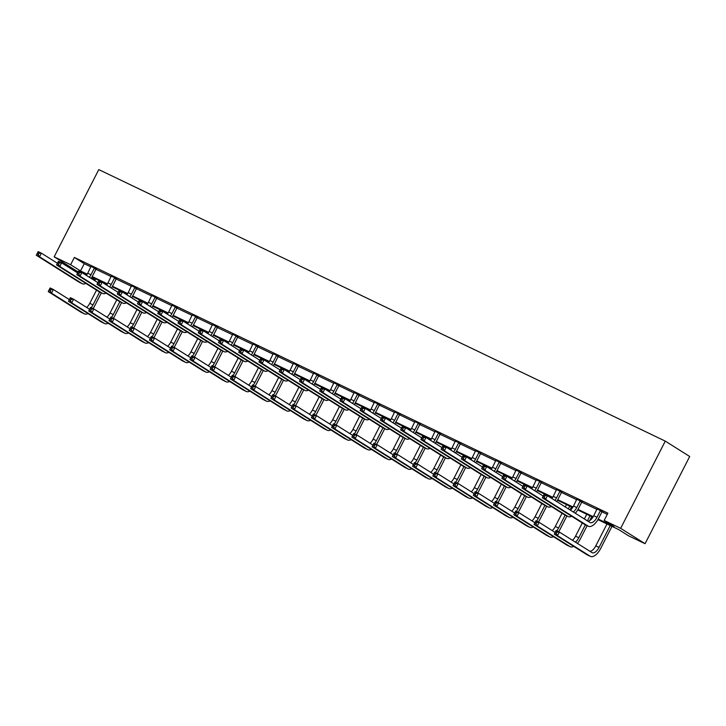 <?xml version="1.0" encoding="UTF-8"?>
<svg xmlns="http://www.w3.org/2000/svg" width="726" height="726" viewBox="0 0 726 726"><rect width="100%" height="100%" fill="white"/><g stroke="black" fill="none" stroke-linecap="round" stroke-linejoin="round"><path stroke-width="1.09" d="M95.669 278.902L95.052 280.1L91.186 278.249M597.934 519.635L618.688 529.581L628.589 535.815L645.069 543.71L689.7 456.5L665.279 441.118L98.781 169.603L54.151 256.822L70.631 264.718L80.532 270.952L87.202 274.147M598.242 519.09L614.069 526.668L604.168 520.433L607.889 513.164L74.351 257.449L84.252 263.683L90.95 266.896M95.959 269.301L111.196 276.597M116.205 279.002L131.433 286.298M136.443 288.703L151.68 295.999M156.689 298.404L171.917 305.7M176.926 308.105L192.154 315.402M197.163 317.806L212.4 325.103M217.945 326.99L217.373 327.535L232.638 334.804M238.192 336.692L237.62 337.236L252.884 344.505M257.893 346.91L273.121 354.206M278.131 356.611L293.368 363.907M298.377 366.312L313.605 373.609M318.614 376.014L333.842 383.31M338.851 385.715L354.088 393.011M359.098 395.416L374.326 402.712M379.335 405.117L394.572 412.413M399.581 414.818L414.809 422.115M420.363 424.011L419.791 424.547L435.055 431.816M440.6 433.712L440.029 434.248L455.293 441.517M460.302 443.922L475.53 451.218M480.539 453.623L495.776 460.919M500.786 463.324L516.014 470.63M521.023 473.025L536.26 480.331M541.269 482.726L556.497 490.032M561.507 492.428L576.743 499.733M581.753 502.129L596.981 509.434M601.99 511.83L607.272 514.362M602.353 511.485L597.099 508.971M582.116 501.784L576.861 499.27M561.87 492.083L556.624 489.569M541.632 482.382L536.378 479.868M521.395 472.68L516.141 470.158M501.149 462.979L495.894 460.456M480.911 453.278L475.657 450.755M460.665 443.577L455.411 441.054M440.428 433.876L435.173 431.353M420.182 424.175L414.936 421.652M399.944 414.473L394.69 411.951M379.707 404.772L374.453 402.249M359.461 395.071L354.206 392.548M339.224 385.37L333.969 382.847M318.977 375.669L313.723 373.146M298.74 365.968L293.485 363.445M278.494 356.266L273.248 353.743M258.256 346.565L253.002 344.042M238.019 336.864L232.765 334.341M217.773 327.163L212.518 324.64M197.536 317.462L192.281 314.939M177.289 307.76L172.035 305.238M157.052 298.059L151.798 295.536M136.806 288.358L131.56 285.835M116.568 278.648L111.314 276.134M96.331 268.947L91.077 266.433M74.351 257.449L70.631 264.718M604.168 520.433L620.648 528.337L665.279 441.118M54.151 256.822L78.163 271.941M86.866 274.682L85.151 273.865L86.748 274.864M91.458 277.831L95.052 280.1M592.897 517.221L577.696 509.933M572.66 507.519L557.45 500.232M552.413 497.818L537.213 490.531M532.176 488.117L516.966 480.83M511.93 478.416L496.729 471.129M491.693 468.715L476.483 461.427M471.455 459.014L456.246 451.726M451.209 449.312L436.008 442.025M430.972 439.611L415.762 432.324M410.725 429.91L395.525 422.623M390.488 420.209L375.278 412.922M370.242 410.508L355.041 403.22M350.005 400.806L334.795 393.519M329.767 391.105L314.558 383.818M309.521 381.404L294.32 374.117M289.284 371.703L274.074 364.407M269.037 362.002L253.837 354.705M248.8 352.301L233.59 345.004M228.554 342.599L213.353 335.303M208.317 332.898L193.107 325.602M188.079 323.188L172.87 315.901M167.833 313.487L152.632 306.2M147.596 303.786L132.386 296.498M127.349 294.084L112.149 286.797M107.112 284.383L91.903 277.096M645.069 543.71L620.648 528.337M92.22 276.552L107.448 283.848M112.457 286.253L127.685 293.549M132.695 295.954L147.922 303.25M152.941 305.655L168.169 312.951M173.178 315.356L188.406 322.653M193.425 325.057L208.652 332.354M213.662 334.759L228.89 342.055M233.908 344.46L249.136 351.765M254.145 354.161L269.373 361.466M274.383 363.862L289.61 371.167M294.629 373.563L309.857 380.869M314.866 383.264L330.094 390.57M335.113 392.966L350.34 400.271M355.35 402.667L370.578 409.972M375.596 412.368L390.824 419.673M395.833 422.069L411.061 429.375M416.071 431.77L431.298 439.076M436.317 441.481L451.545 448.777M456.554 451.182L471.782 458.478M476.8 460.883L492.028 468.179M497.038 470.584L512.266 477.88M517.284 480.285L532.512 487.582M537.521 489.986L552.749 497.283M557.759 499.688L572.986 506.984M578.005 509.389L593.233 516.685M84.252 263.683L80.532 270.952M597.135 508.735L593.75 515.75A8.177 3.884 -64.4 0 1 587.96 521.223M600.311 510.823L596.99 517.302A8.177 3.884 -64.4 0 1 590.156 522.593A8.177 3.884 -64.4 0 1 589.975 522.493L547.431 495.704L545.571 499.334L588.114 526.123A12.26 5.817 115.6 0 0 588.396 526.277A12.26 5.817 115.6 0 0 598.641 518.337L601.954 511.866L600.311 510.823L600.701 510.451M602.526 511.322L601.954 511.866M544.3 497.237L545.571 499.334L542.331 497.782L544.191 494.143L547.431 495.704L543.747 495.159L543.003 496.611L544.3 497.237L545.044 495.785M543.003 496.611L542.331 497.782L584.866 524.571A12.26 5.817 115.6 0 0 585.147 524.726L588.396 526.277M544.191 494.143L543.747 495.159M556.243 533.592L556.987 532.14L555.689 531.514L554.945 532.966L556.243 533.592L557.514 535.688L554.274 534.136L556.134 530.497L559.374 532.049L557.514 535.688L590.156 556.243A12.26 5.817 115.6 0 0 590.438 556.397A12.26 5.817 115.6 0 0 600.683 548.457L611.991 526.368M610.239 525.533L599.041 547.422A8.177 3.884 -64.4 0 1 592.207 552.713A8.177 3.884 -64.4 0 1 592.017 552.613L559.374 532.049L556.987 532.14M606.99 523.972L595.792 545.861A8.177 3.884 -64.4 0 1 590.002 551.343M554.945 532.966L554.274 534.136L586.917 554.691A12.26 5.817 115.6 0 0 587.189 554.846L590.438 556.397M556.134 530.497L555.689 531.514M576.889 499.034L573.504 506.049A8.177 3.884 -64.4 0 1 570.409 510.169M582.288 501.621L581.717 502.165L580.065 501.122L576.753 507.601A8.177 3.884 -64.4 0 1 573.322 512.002M575.319 513.264A12.26 5.817 115.6 0 0 578.404 508.636L581.717 502.165M524.054 487.536L524.798 486.084L523.5 485.458L522.756 486.91L524.054 487.536L525.334 489.633L522.085 488.081L523.945 484.442L527.194 486.003L525.334 489.633L567.868 516.422A12.26 5.817 115.6 0 0 568.149 516.576A12.26 5.817 115.6 0 0 571.68 516.259M543.202 496.076L527.194 486.003L524.798 486.084M522.756 486.91L522.085 488.081L564.628 514.87A12.26 5.817 115.6 0 0 564.91 515.024L568.149 516.576M523.945 484.442L523.5 485.458M556.651 489.333L553.266 496.348A8.177 3.884 -64.4 0 1 551.923 498.526M562.051 491.919L561.479 492.464L559.828 491.42L556.506 497.9A8.177 3.884 -64.4 0 1 554.918 500.414M556.651 501.503A12.26 5.817 115.6 0 0 558.158 498.934L561.479 492.464M503.817 477.835L504.561 476.383L503.263 475.757L502.519 477.209L503.817 477.835L505.087 479.931L501.847 478.38L503.708 474.74L506.948 476.301L505.087 479.931L547.631 506.721A12.26 5.817 115.6 0 0 547.912 506.875A12.26 5.817 115.6 0 0 551.433 506.557M522.956 486.375L506.948 476.301L504.561 476.383M502.519 477.209L501.847 478.38L544.391 505.169A12.26 5.817 115.6 0 0 544.663 505.323L547.912 506.875M503.708 474.74L503.263 475.757M577.361 543.384A12.26 5.817 115.6 0 0 580.446 538.756L587.134 525.678M589.766 520.542L591.744 516.667M589.993 515.832L587.416 520.878M585.383 524.834L578.794 537.721A8.177 3.884 -64.4 0 1 575.364 542.122M586.753 514.271L584.357 518.954M582.306 522.956L575.555 536.16A8.177 3.884 -64.4 0 1 572.46 540.289M536.006 523.891L536.75 522.439L535.452 521.812L534.708 523.264L536.006 523.891L537.276 525.987L534.027 524.435L535.888 520.796L539.137 522.348L537.276 525.987L569.919 546.542A12.26 5.817 115.6 0 0 570.191 546.696A12.26 5.817 115.6 0 0 573.721 546.379M555.145 532.43L539.137 522.348L536.75 522.439M534.708 523.264L534.027 524.435L566.67 544.99A12.26 5.817 115.6 0 0 566.952 545.144L570.191 546.696M535.888 520.796L535.452 521.812M558.639 531.704A12.26 5.817 115.6 0 0 560.2 529.054L566.897 515.977M570.001 509.915L571.507 506.966M569.756 506.131L568.349 508.872M565.146 515.133L558.557 528.02A8.177 3.884 -64.4 0 1 556.751 530.797M566.507 504.57L565.291 506.948M562.069 513.255L555.308 526.459A8.177 3.884 -64.4 0 1 552.214 530.588M515.759 514.189L516.504 512.737L515.206 512.111L514.462 513.563L515.759 514.189L517.03 516.286L513.79 514.734L515.651 511.095L518.89 512.647L517.03 516.286L549.673 536.841A12.26 5.817 115.6 0 0 549.954 536.995A12.26 5.817 115.6 0 0 553.484 536.677M534.926 522.684A8.177 3.884 -64.4 0 1 534.88 522.72L518.89 512.647L516.504 512.737M514.462 513.563L513.79 514.734L546.433 535.289A12.26 5.817 115.6 0 0 546.714 535.443L549.954 536.995M515.651 511.095L515.206 512.111M536.405 479.632L533.029 486.638A8.177 3.884 -64.4 0 1 531.686 488.825M541.805 482.218L541.233 482.763L539.581 481.719L536.269 488.199A8.177 3.884 -64.4 0 1 534.681 490.712M536.405 491.801A12.26 5.817 115.6 0 0 537.921 489.233L541.233 482.763M483.58 468.134L484.324 466.682L483.026 466.056L482.282 467.508L483.58 468.134L484.85 470.23L481.601 468.678L483.462 465.039L486.71 466.591L484.85 470.23L527.394 497.02A12.26 5.817 115.6 0 0 527.666 497.174A12.26 5.817 115.6 0 0 531.196 496.856M502.719 476.673L486.71 466.591L484.324 466.682M482.282 467.508L481.601 468.678L524.145 495.468A12.26 5.817 115.6 0 0 524.426 495.622L527.666 497.174M483.462 465.039L483.026 466.056M516.168 469.931L512.783 476.937A8.177 3.884 -64.4 0 1 511.44 479.124M521.567 472.517L520.996 473.062L519.344 472.018L516.032 478.498A8.177 3.884 -64.4 0 1 514.435 481.011M516.168 482.1A12.26 5.817 115.6 0 0 517.674 479.532L520.996 473.062M463.333 458.433L464.077 456.981L462.78 456.355L462.035 457.807L463.333 458.433L464.604 460.529L461.364 458.977L463.224 455.338L466.464 456.89L464.604 460.529L507.147 487.318A12.26 5.817 115.6 0 0 507.429 487.473A12.26 5.817 115.6 0 0 510.95 487.155M482.472 466.972L466.464 456.89L464.077 456.981M462.035 457.807L461.364 458.977L503.908 485.767A12.26 5.817 115.6 0 0 504.189 485.921L507.429 487.473M463.224 455.338L462.78 456.355M495.931 460.23L492.546 467.235A8.177 3.884 -64.4 0 1 491.203 469.423M501.321 462.816L500.749 463.351L499.098 462.317L495.785 468.796A8.177 3.884 -64.4 0 1 494.197 471.31M495.922 472.399A12.26 5.817 115.6 0 0 497.437 469.831L500.749 463.351M443.096 448.732L443.84 447.28L442.542 446.653L441.798 448.105L443.096 448.732L444.366 450.828L441.127 449.276L442.978 445.637L446.227 447.189L444.366 450.828L486.91 477.617A12.26 5.817 115.6 0 0 487.191 477.772A12.26 5.817 115.6 0 0 490.712 477.454M462.235 457.271L446.227 447.189L443.84 447.28M441.798 448.105L441.127 449.276L483.661 476.065A12.26 5.817 115.6 0 0 483.943 476.22L487.191 477.772M442.978 445.637L442.542 446.653M538.402 522.003A12.26 5.817 115.6 0 0 539.962 519.353L546.66 506.276M550.934 497.909L551.27 497.265M544.899 505.432L538.311 518.319A8.177 3.884 -64.4 0 1 536.514 521.096M541.823 503.554L535.071 516.758A8.177 3.884 -64.4 0 1 531.976 520.887M495.522 504.488L496.266 503.036L494.969 502.41L494.224 503.862L495.522 504.488L496.793 506.585L493.553 505.024L495.413 501.394L498.653 502.946L496.793 506.585L529.435 527.14A12.26 5.817 115.6 0 0 529.717 527.294A12.26 5.817 115.6 0 0 533.238 526.976M514.68 512.983A8.177 3.884 -64.4 0 1 514.643 513.019L498.653 502.946L496.266 503.036M494.224 503.862L493.553 505.024L526.187 525.588A12.26 5.817 115.6 0 0 526.468 525.742L529.717 527.294M495.413 501.394L494.969 502.41M518.155 512.293A12.26 5.817 115.6 0 0 519.725 509.652L526.414 496.575M530.697 488.208L531.024 487.563M524.662 495.731L518.074 508.617A8.177 3.884 -64.4 0 1 516.268 511.394M521.586 493.852L514.825 507.057A8.177 3.884 -64.4 0 1 511.73 511.186M475.276 494.787L476.02 493.335L474.722 492.709L473.978 494.161L475.276 494.787L476.555 496.883L473.307 495.323L475.167 491.693L478.416 493.244L476.555 496.883L509.189 517.438A12.26 5.817 115.6 0 0 509.47 517.593A12.26 5.817 115.6 0 0 513.001 517.275M494.415 503.327L478.416 493.244L476.02 493.335M473.978 494.161L473.307 495.323L505.949 515.887A12.26 5.817 115.6 0 0 506.231 516.041L509.47 517.593M475.167 491.693L474.722 492.709M497.918 502.592A12.26 5.817 115.6 0 0 499.479 499.951L506.176 486.874M510.46 478.507L510.786 477.862M504.425 486.03L497.827 498.916A8.177 3.884 -64.4 0 1 496.03 501.693M501.348 484.151L494.587 497.355A8.177 3.884 -64.4 0 1 491.493 501.485M455.039 485.086L455.783 483.634L454.485 483.008L453.741 484.46L455.039 485.086L456.309 487.182L453.069 485.621L454.93 481.991L458.17 483.543L456.309 487.182L488.952 507.737A12.26 5.817 115.6 0 0 489.233 507.891A12.26 5.817 115.6 0 0 492.754 507.574M474.205 493.58A8.177 3.884 -64.4 0 1 474.16 493.616L458.17 483.543L455.783 483.634M453.741 484.46L453.069 485.621L485.712 506.185A12.26 5.817 115.6 0 0 485.984 506.34L489.233 507.891M454.93 481.991L454.485 483.008M475.684 450.528L472.299 457.534A8.177 3.884 -64.4 0 1 470.965 459.721M481.084 453.115L480.512 453.65L478.861 452.616L475.548 459.095A8.177 3.884 -64.4 0 1 473.951 461.609M475.684 462.698A12.26 5.817 115.6 0 0 477.2 460.13L480.512 453.65M422.85 439.03L423.594 437.578L422.296 436.952L421.552 438.404L422.85 439.03L424.129 441.127L420.88 439.575L422.741 435.936L425.98 437.488L424.129 441.127L466.664 467.916A12.26 5.817 115.6 0 0 466.945 468.07A12.26 5.817 115.6 0 0 470.475 467.753M441.989 447.57L425.98 437.488L423.594 437.578M421.552 438.404L420.88 439.575L463.424 466.364A12.26 5.817 115.6 0 0 463.705 466.519L466.945 468.07M422.741 435.936L422.296 436.952M477.672 492.89A12.26 5.817 115.6 0 0 479.242 490.25L485.93 477.173M490.213 468.805L490.54 468.161M484.178 476.329L477.59 489.215A8.177 3.884 -64.4 0 1 475.793 491.992M481.102 474.45L474.35 487.654A8.177 3.884 -64.4 0 1 471.247 491.783M434.792 475.385L435.536 473.924L434.239 473.307L433.495 474.759L434.792 475.385L436.072 477.481L432.823 475.92L434.683 472.29L437.932 473.842L436.072 477.481L468.715 498.036A12.26 5.817 115.6 0 0 468.987 498.19A12.26 5.817 115.6 0 0 472.517 497.873M453.959 483.879A8.177 3.884 -64.4 0 1 453.913 483.915L437.932 473.842L435.536 473.924M433.495 474.759L432.823 475.92L465.466 496.484A12.26 5.817 115.6 0 0 465.747 496.638L468.987 498.19M434.683 472.29L434.239 473.307M455.447 440.827L452.062 447.833A8.177 3.884 -64.4 0 1 450.719 450.02M460.838 443.414L460.266 443.949L458.623 442.914L455.302 449.394A8.177 3.884 -64.4 0 1 453.714 451.908M455.447 452.997A12.26 5.817 115.6 0 0 456.953 450.429L460.266 443.949M402.612 429.329L403.357 427.877L402.059 427.251L401.315 428.703L402.612 429.329L403.883 431.425L400.643 429.874L402.503 426.235L405.743 427.786L403.883 431.425L446.426 458.215A12.26 5.817 115.6 0 0 446.708 458.369A12.26 5.817 115.6 0 0 450.229 458.052M421.752 437.869L405.743 427.786L403.357 427.877M401.315 428.703L400.643 429.874L443.178 456.663A12.26 5.817 115.6 0 0 443.459 456.817L446.708 458.369M402.503 426.235L402.059 427.251M457.434 483.189A12.26 5.817 115.6 0 0 458.995 480.548L465.693 467.471M469.976 459.104L470.303 458.46M463.941 466.627L457.353 479.505A8.177 3.884 -64.4 0 1 455.547 482.291M460.865 464.749L454.104 477.953A8.177 3.884 -64.4 0 1 451.009 482.082M414.555 465.684L415.299 464.223L414.001 463.605L413.257 465.057L414.555 465.684L415.826 467.78L412.586 466.219L414.446 462.589L417.686 464.141L415.826 467.78L448.468 488.335A12.26 5.817 115.6 0 0 448.75 488.489A12.26 5.817 115.6 0 0 452.271 488.171M433.721 474.178A8.177 3.884 -64.4 0 1 433.676 474.214L417.686 464.141L415.299 464.223M413.257 465.057L412.586 466.219L445.229 486.774A12.26 5.817 115.6 0 0 445.501 486.937L448.75 488.489M414.446 462.589L414.001 463.605M435.201 431.126L431.816 438.132A8.177 3.884 -64.4 0 1 430.482 440.319M435.201 443.296A12.26 5.817 115.6 0 0 436.716 440.727L440.029 434.248L438.377 433.213L435.065 439.693A8.177 3.884 -64.4 0 1 433.476 442.207M382.366 419.628L383.11 418.176L381.812 417.55L381.068 419.002L382.366 419.628L383.646 421.724L380.397 420.173L382.257 416.533L385.506 418.085L383.646 421.724L426.18 448.514A12.26 5.817 115.6 0 0 426.461 448.668A12.26 5.817 115.6 0 0 429.992 448.35M401.514 428.168L385.506 418.085L383.11 418.176M381.068 419.002L380.397 420.173L422.94 446.962A12.26 5.817 115.6 0 0 423.222 447.116L426.461 448.668M382.257 416.533L381.812 417.55M437.197 473.488A12.26 5.817 115.6 0 0 438.758 470.847L445.446 457.77M449.73 449.403L450.056 448.759M443.695 456.926L437.106 469.804A8.177 3.884 -64.4 0 1 435.31 472.59M440.618 455.048L433.867 468.252A8.177 3.884 -64.4 0 1 430.772 472.381M394.318 455.982L395.062 454.521L393.764 453.904L393.02 455.356L394.318 455.982L395.588 458.079L392.339 456.518L394.2 452.888L397.449 454.44L395.588 458.079L428.231 478.634A12.26 5.817 115.6 0 0 428.503 478.788A12.26 5.817 115.6 0 0 432.034 478.47M413.475 464.477A8.177 3.884 -64.4 0 1 413.439 464.513L397.449 454.44L395.062 454.521M393.02 455.356L392.339 456.518L424.982 477.073A12.26 5.817 115.6 0 0 425.264 477.227L428.503 478.788M394.2 452.888L393.764 453.904M414.963 421.425L411.578 428.431A8.177 3.884 -64.4 0 1 410.235 430.618M414.963 433.594A12.26 5.817 115.6 0 0 416.47 431.026L419.791 424.547L418.14 423.512L414.818 429.992A8.177 3.884 -64.4 0 1 413.23 432.505M362.129 409.927L362.873 408.475L361.575 407.849L360.831 409.301L362.129 409.927L363.399 412.023L360.16 410.462L362.02 406.832L365.26 408.384L363.399 412.023L405.943 438.813A12.26 5.817 115.6 0 0 406.224 438.967A12.26 5.817 115.6 0 0 409.745 438.649M381.268 418.466L365.26 408.384L362.873 408.475M360.831 409.301L360.16 410.462L402.703 437.261A12.26 5.817 115.6 0 0 402.975 437.415L406.224 438.967M362.02 406.832L361.575 407.849M416.951 463.787A12.26 5.817 115.6 0 0 418.512 461.146L425.209 448.069M429.493 439.702L429.819 439.058M423.458 447.225L416.869 460.102A8.177 3.884 -64.4 0 1 415.063 462.889M420.381 445.347L413.62 458.551A8.177 3.884 -64.4 0 1 410.526 462.68M374.071 446.281L374.816 444.82L373.518 444.203L372.774 445.655L374.071 446.281L375.342 448.378L372.102 446.817L373.963 443.187L377.202 444.739L375.342 448.378L407.985 468.932A12.26 5.817 115.6 0 0 408.266 469.087A12.26 5.817 115.6 0 0 411.796 468.769M393.211 454.821L377.202 444.739L374.816 444.82M372.774 445.655L372.102 446.817L404.745 467.372A12.26 5.817 115.6 0 0 405.026 467.526L408.266 469.087M373.963 443.187L373.518 444.203M394.717 411.724L391.341 418.73A8.177 3.884 -64.4 0 1 389.998 420.917M400.117 414.31L399.545 414.845L397.893 413.811L394.581 420.29A8.177 3.884 -64.4 0 1 392.993 422.804M394.717 423.893A12.26 5.817 115.6 0 0 396.233 421.325L399.545 414.845M341.892 400.226L342.636 398.774L341.338 398.147L340.594 399.599L341.892 400.226L343.162 402.322L339.913 400.761L341.774 397.131L345.022 398.683L343.162 402.322L385.706 429.111A12.26 5.817 115.6 0 0 385.978 429.266A12.26 5.817 115.6 0 0 389.508 428.948M361.031 408.765L345.022 398.683L342.636 398.774M340.594 399.599L339.913 400.761L382.457 427.56A12.26 5.817 115.6 0 0 382.738 427.714L385.978 429.266M341.774 397.131L341.338 398.147M396.714 454.086A12.26 5.817 115.6 0 0 398.275 451.445L404.972 438.368M409.246 430.001L409.582 429.356M403.22 437.524L396.623 450.401A8.177 3.884 -64.4 0 1 394.826 453.187M400.135 435.645L393.383 448.85A8.177 3.884 -64.4 0 1 390.289 452.979M353.834 436.58L354.578 435.119L353.281 434.502L352.537 435.954L353.834 436.58L355.105 438.676L351.865 437.116L353.725 433.486L356.965 435.037L355.105 438.676L387.748 459.231A12.26 5.817 115.6 0 0 388.029 459.386A12.26 5.817 115.6 0 0 391.55 459.068M372.973 445.12L356.965 435.037L354.578 435.119M352.537 435.954L351.865 437.116L384.499 457.67A12.26 5.817 115.6 0 0 384.78 457.825L388.029 459.386M353.725 433.486L353.281 434.502M374.48 402.022L371.095 409.028A8.177 3.884 -64.4 0 1 369.752 411.215M379.88 404.609L379.308 405.144L377.656 404.11L374.344 410.589A8.177 3.884 -64.4 0 1 372.747 413.103M374.48 414.192A12.26 5.817 115.6 0 0 375.986 411.624L379.308 405.144M321.645 390.524L322.389 389.072L321.092 388.446L320.347 389.898L321.645 390.524L322.916 392.621L319.676 391.06L321.536 387.43L324.776 388.982L322.916 392.621L365.459 419.41A12.26 5.817 115.6 0 0 365.741 419.564A12.26 5.817 115.6 0 0 369.262 419.247M340.784 399.064L324.776 388.982L322.389 389.072M320.347 389.898L319.676 391.06L362.22 417.858A12.26 5.817 115.6 0 0 362.501 418.013L365.741 419.564M321.536 387.43L321.092 388.446M376.467 444.385A12.26 5.817 115.6 0 0 378.037 441.744L384.726 428.667M389.009 420.3L389.336 419.655M382.974 427.823L376.386 440.7A8.177 3.884 -64.4 0 1 374.58 443.486M379.898 425.944L373.137 439.148A8.177 3.884 -64.4 0 1 370.042 443.277M333.588 426.879L334.332 425.418L333.034 424.801L332.29 426.253L333.588 426.879L334.868 428.975L331.619 427.414L333.479 423.784L336.728 425.336L334.868 428.975L367.501 449.53A12.26 5.817 115.6 0 0 367.783 449.684A12.26 5.817 115.6 0 0 371.313 449.367M352.727 435.418L336.728 425.336L334.332 425.418M332.29 426.253L331.619 427.414L364.261 447.969A12.26 5.817 115.6 0 0 364.543 448.123L367.783 449.684M333.479 423.784L333.034 424.801M354.243 392.321L350.858 399.327A8.177 3.884 -64.4 0 1 349.515 401.514M359.633 394.908L359.061 395.443L357.41 394.409L354.097 400.888A8.177 3.884 -64.4 0 1 352.509 403.402M354.234 404.491A12.26 5.817 115.6 0 0 355.749 401.923L359.061 395.443M301.408 380.823L302.152 379.362L300.854 378.745L300.11 380.197L301.408 380.823L302.678 382.92L299.439 381.359L301.29 377.729L304.539 379.281L302.678 382.92L345.222 409.709A12.26 5.817 115.6 0 0 345.503 409.863A12.26 5.817 115.6 0 0 349.024 409.546M320.547 389.363L304.539 379.281L302.152 379.362M300.11 380.197L299.439 381.359L341.973 408.157A12.26 5.817 115.6 0 0 342.255 408.311L345.503 409.863M301.29 377.729L300.854 378.745M356.23 434.683A12.26 5.817 115.6 0 0 357.791 432.043L364.488 418.966M368.772 410.598L369.098 409.954M362.737 418.122L356.139 430.999A8.177 3.884 -64.4 0 1 354.342 433.785M359.66 416.243L352.9 429.447A8.177 3.884 -64.4 0 1 349.805 433.576M313.351 417.178L314.095 415.717L312.797 415.1L312.053 416.552L313.351 417.178L314.621 419.274L311.381 417.713L313.242 414.083L316.482 415.635L314.621 419.274L347.264 439.829A12.26 5.817 115.6 0 0 347.545 439.983A12.26 5.817 115.6 0 0 351.066 439.666M332.49 425.717L316.482 415.635L314.095 415.717M312.053 416.552L311.381 417.713L344.024 438.268A12.26 5.817 115.6 0 0 344.296 438.422L347.545 439.983M313.242 414.083L312.797 415.1M333.996 382.62L330.611 389.626A8.177 3.884 -64.4 0 1 329.277 391.813M339.396 385.207L338.824 385.742L337.173 384.707L333.86 391.187A8.177 3.884 -64.4 0 1 332.263 393.701M333.996 394.79A12.26 5.817 115.6 0 0 335.512 392.221L338.824 385.742M281.162 371.122L281.906 369.661L280.608 369.044L279.864 370.496L281.162 371.122L282.441 373.218L279.192 371.658L281.053 368.028L284.293 369.579L282.441 373.218L324.976 400.008A12.26 5.817 115.6 0 0 325.257 400.162A12.26 5.817 115.6 0 0 328.787 399.844M300.301 379.662L284.293 369.579L281.906 369.661M279.864 370.496L279.192 371.658L321.736 398.456A12.26 5.817 115.6 0 0 322.017 398.61L325.257 400.162M281.053 368.028L280.608 369.044M335.984 424.982A12.26 5.817 115.6 0 0 337.554 422.341L344.242 409.264M348.525 400.897L348.852 400.253M342.49 408.42L335.902 421.298A8.177 3.884 -64.4 0 1 334.105 424.084M339.414 406.542L332.662 419.746A8.177 3.884 -64.4 0 1 329.559 423.875M293.104 407.477L293.849 406.015L292.551 405.398L291.807 406.85L293.104 407.477L294.384 409.573L291.135 408.012L292.995 404.382L296.244 405.934L294.384 409.573L327.027 430.128A12.26 5.817 115.6 0 0 327.299 430.282A12.26 5.817 115.6 0 0 330.829 429.964M312.253 416.016L296.244 405.934L293.849 406.015M291.807 406.85L291.135 408.012L323.778 428.567A12.26 5.817 115.6 0 0 324.059 428.721L327.299 430.282M292.995 404.382L292.551 405.398M313.759 372.91L310.374 379.925A8.177 3.884 -64.4 0 1 309.031 382.112M319.15 375.505L318.578 376.041L316.935 375.006L313.614 381.486A8.177 3.884 -64.4 0 1 312.026 384M313.759 385.089A12.26 5.817 115.6 0 0 315.265 382.52L318.578 376.041M260.924 361.421L261.669 359.96L260.371 359.343L259.627 360.795L260.924 361.421L262.195 363.517L258.955 361.956L260.815 358.326L264.055 359.878L262.195 363.517L304.738 390.307A12.26 5.817 115.6 0 0 305.02 390.461A12.26 5.817 115.6 0 0 308.541 390.143M280.064 369.961L264.055 359.878L261.669 359.96M259.627 360.795L258.955 361.956L301.49 388.755A12.26 5.817 115.6 0 0 301.771 388.909L305.02 390.461M260.815 358.326L260.371 359.343M315.746 415.281A12.26 5.817 115.6 0 0 317.307 412.64L324.005 399.563M328.288 391.196L328.615 390.552M322.253 398.719L315.665 411.597A8.177 3.884 -64.4 0 1 313.859 414.383M319.177 396.841L312.416 410.045A8.177 3.884 -64.4 0 1 309.321 414.174M272.867 397.766L273.611 396.314L272.314 395.697L271.569 397.149L272.867 397.766L274.138 399.872L270.898 398.311L272.758 394.681L275.998 396.233L274.138 399.872L306.78 420.427A12.26 5.817 115.6 0 0 307.062 420.581A12.26 5.817 115.6 0 0 310.583 420.263M292.006 406.315L275.998 396.233L273.611 396.314M271.569 397.149L270.898 398.311L303.541 418.866A12.26 5.817 115.6 0 0 303.813 419.02L307.062 420.581M272.758 394.681L272.314 395.697M293.513 363.209L290.128 370.224A8.177 3.884 -64.4 0 1 288.794 372.411M298.912 365.804L298.341 366.34L296.689 365.305L293.377 371.785A8.177 3.884 -64.4 0 1 291.788 374.298M293.513 375.387A12.26 5.817 115.6 0 0 295.028 372.819L298.341 366.34M240.678 351.72L241.422 350.259L240.125 349.642L239.38 351.094L240.678 351.72L241.958 353.816L238.709 352.255L240.569 348.625L243.818 350.177L241.958 353.816L284.492 380.605A12.26 5.817 115.6 0 0 284.774 380.76A12.26 5.817 115.6 0 0 288.304 380.442M259.826 360.259L243.818 350.177L241.422 350.259M239.38 351.094L238.709 352.255L281.252 379.054A12.26 5.817 115.6 0 0 281.534 379.208L284.774 380.76M240.569 348.625L240.125 349.642M295.509 405.58A12.26 5.817 115.6 0 0 297.07 402.939L303.758 389.862M308.042 381.495L308.368 380.851M302.007 389.018L295.418 401.895A8.177 3.884 -64.4 0 1 293.622 404.681M298.93 387.139L292.179 400.344A8.177 3.884 -64.4 0 1 289.084 404.473M252.63 388.065L253.374 386.613L252.076 385.996L251.332 387.448L252.63 388.065L253.9 390.171L250.651 388.61L252.512 384.98L255.761 386.531L253.9 390.171L286.543 410.725A12.26 5.817 115.6 0 0 286.815 410.88A12.26 5.817 115.6 0 0 290.346 410.562M271.787 396.568A8.177 3.884 -64.4 0 1 271.751 396.605L255.761 386.531L253.374 386.613M251.332 387.448L250.651 388.61L283.294 409.165A12.26 5.817 115.6 0 0 283.576 409.319L286.815 410.88M252.512 384.98L252.076 385.996M273.275 353.508L269.89 360.523A8.177 3.884 -64.4 0 1 268.547 362.71M278.675 356.094L278.103 356.638L276.452 355.604L273.13 362.083A8.177 3.884 -64.4 0 1 271.542 364.597M273.275 365.686A12.26 5.817 115.6 0 0 274.782 363.118L278.103 356.638M220.441 342.019L221.185 340.558L219.887 339.94L219.143 341.392L220.441 342.019L221.711 344.115L218.472 342.554L220.332 338.924L223.572 340.476L221.711 344.115L264.255 370.904A12.26 5.817 115.6 0 0 264.536 371.059A12.26 5.817 115.6 0 0 268.057 370.741M239.58 350.558L223.572 340.476L221.185 340.558M219.143 341.392L218.472 342.554L261.015 369.352A12.26 5.817 115.6 0 0 261.287 369.507L264.536 371.059M220.332 338.924L219.887 339.94M275.263 395.879A12.26 5.817 115.6 0 0 276.833 393.238L283.521 380.161M287.805 371.794L288.131 371.149M281.77 379.317L275.181 392.194A8.177 3.884 -64.4 0 1 273.375 394.98M278.693 377.438L271.932 390.642A8.177 3.884 -64.4 0 1 268.838 394.772M232.384 378.364L233.128 376.912L231.83 376.295L231.086 377.747L232.384 378.364L233.654 380.469L230.414 378.908L232.275 375.278L235.514 376.83L233.654 380.469L266.297 401.024A12.26 5.817 115.6 0 0 266.578 401.179A12.26 5.817 115.6 0 0 270.108 400.861M251.55 386.867A8.177 3.884 -64.4 0 1 251.505 386.904L235.514 376.83L233.128 376.912M231.086 377.747L230.414 378.908L263.057 399.463A12.26 5.817 115.6 0 0 263.338 399.618L266.578 401.179M232.275 375.278L231.83 376.295M253.029 343.806L249.653 350.821A8.177 3.884 -64.4 0 1 248.31 353.008M258.429 346.393L257.857 346.937L256.205 345.903L252.893 352.373A8.177 3.884 -64.4 0 1 251.305 354.896M253.029 355.985A12.26 5.817 115.6 0 0 254.545 353.417L257.857 346.937M200.204 332.317L200.948 330.856L199.65 330.239L198.906 331.691L200.204 332.317L201.474 334.414L198.225 332.853L200.086 329.223L203.334 330.775L201.474 334.414L244.018 361.203A12.26 5.817 115.6 0 0 244.29 361.357A12.26 5.817 115.6 0 0 247.82 361.04M219.343 340.857L203.334 330.775L200.948 330.856M198.906 331.691L198.225 332.853L240.769 359.642A12.26 5.817 115.6 0 0 241.05 359.797L244.29 361.357M200.086 329.223L199.65 330.239M255.026 386.178A12.26 5.817 115.6 0 0 256.587 383.537L263.284 370.46M267.558 362.092L267.894 361.448M261.532 369.616L254.935 382.493A8.177 3.884 -64.4 0 1 253.138 385.279M258.447 367.737L251.695 380.941A8.177 3.884 -64.4 0 1 248.601 385.07M212.146 368.663L212.89 367.211L211.593 366.594L210.849 368.046L212.146 368.663L213.417 370.759L210.177 369.207L212.037 365.577L215.277 367.129L213.417 370.759L246.06 391.323A12.26 5.817 115.6 0 0 246.341 391.477A12.26 5.817 115.6 0 0 249.862 391.16M231.304 377.166A8.177 3.884 -64.4 0 1 231.267 377.202L215.277 367.129L212.89 367.211M210.849 368.046L210.177 369.207L242.811 389.762A12.26 5.817 115.6 0 0 243.092 389.916L246.341 391.477M212.037 365.577L211.593 366.594M232.792 334.105L229.407 341.12A8.177 3.884 -64.4 0 1 228.064 343.307M232.792 346.284A12.26 5.817 115.6 0 0 234.298 343.716L237.62 337.236L235.968 336.202L232.656 342.672A8.177 3.884 -64.4 0 1 231.059 345.195M179.957 322.616L180.701 321.155L179.404 320.538L178.66 321.99L179.957 322.616L181.228 324.713L177.988 323.152L179.848 319.522L183.088 321.074L181.228 324.713L223.771 351.502A12.26 5.817 115.6 0 0 224.053 351.656A12.26 5.817 115.6 0 0 227.574 351.339M199.096 331.156L183.088 321.074L180.701 321.155M178.66 321.99L177.988 323.152L220.532 349.941A12.26 5.817 115.6 0 0 220.813 350.095L224.053 351.656M179.848 319.522L179.404 320.538M234.779 376.476A12.26 5.817 115.6 0 0 236.349 373.836L243.038 360.758M247.321 352.391L247.648 351.747M241.286 359.915L234.698 372.792A8.177 3.884 -64.4 0 1 232.892 375.578M238.21 358.036L231.449 371.24A8.177 3.884 -64.4 0 1 228.354 375.369M191.9 358.962L192.644 357.51L191.346 356.893L190.602 358.345L191.9 358.962L193.18 361.058L189.931 359.506L191.791 355.876L195.04 357.428L193.18 361.058L225.813 381.622A12.26 5.817 115.6 0 0 226.095 381.776A12.26 5.817 115.6 0 0 229.625 381.459M211.066 367.465A8.177 3.884 -64.4 0 1 211.021 367.501L195.04 357.428L192.644 357.51M190.602 358.345L189.931 359.506L222.573 380.061A12.26 5.817 115.6 0 0 222.855 380.215L226.095 381.776M191.791 355.876L191.346 356.893M212.555 324.404L209.17 331.419A8.177 3.884 -64.4 0 1 207.827 333.606M212.546 336.583A12.26 5.817 115.6 0 0 214.061 334.014L217.373 327.535L215.722 326.5L212.409 332.971A8.177 3.884 -64.4 0 1 210.821 335.494M159.72 312.915L160.464 311.454L159.166 310.837L158.422 312.289L159.72 312.915L160.99 315.011L157.751 313.45L159.602 309.82L162.851 311.372L160.99 315.011L203.534 341.801A12.26 5.817 115.6 0 0 203.815 341.955A12.26 5.817 115.6 0 0 207.337 341.637M178.859 321.455L162.851 311.372L160.464 311.454M158.422 312.289L157.751 313.45L200.285 340.24A12.26 5.817 115.6 0 0 200.567 340.394L203.815 341.955M159.602 309.82L159.166 310.837M214.542 366.775A12.26 5.817 115.6 0 0 216.103 364.134L222.8 351.057M227.084 342.69L227.41 342.046M221.049 350.213L214.451 363.091A8.177 3.884 -64.4 0 1 212.654 365.877M217.972 348.335L211.212 361.539A8.177 3.884 -64.4 0 1 208.117 365.668M171.663 349.26L172.407 347.808L171.109 347.191L170.365 348.643L171.663 349.26L172.933 351.357L169.693 349.805L171.554 346.175L174.794 347.727L172.933 351.357L205.576 371.921A12.26 5.817 115.6 0 0 205.857 372.075A12.26 5.817 115.6 0 0 209.378 371.757M190.802 357.809L174.794 347.727L172.407 347.808M170.365 348.643L169.693 349.805L202.336 370.36A12.26 5.817 115.6 0 0 202.608 370.514L205.857 372.075M171.554 346.175L171.109 347.191M192.308 314.703L188.923 321.718A8.177 3.884 -64.4 0 1 187.589 323.905M197.708 317.289L197.136 317.834L195.485 316.799L192.172 323.27A8.177 3.884 -64.4 0 1 190.575 325.793M192.308 326.881A12.26 5.817 115.6 0 0 193.824 324.313L197.136 317.834M139.474 303.205L140.218 301.753L138.92 301.136L138.176 302.588L139.474 303.205L140.753 305.31L137.504 303.749L139.365 300.119L142.605 301.671L140.753 305.31L183.288 332.1A12.26 5.817 115.6 0 0 183.569 332.254A12.26 5.817 115.6 0 0 187.099 331.936M158.613 311.753L142.605 301.671L140.218 301.753M138.176 302.588L137.504 303.749L180.048 330.539A12.26 5.817 115.6 0 0 180.329 330.693L183.569 332.254M139.365 300.119L138.92 301.136M194.296 357.074A12.26 5.817 115.6 0 0 195.866 354.433L202.554 341.347M206.837 332.98L207.164 332.345M200.803 340.512L194.214 353.39A8.177 3.884 -64.4 0 1 192.417 356.176M197.726 338.634L190.974 351.838A8.177 3.884 -64.4 0 1 187.871 355.967M151.416 339.559L152.161 338.107L150.863 337.49L150.128 338.942L151.416 339.559L152.696 341.656L149.447 340.104L151.307 336.474L154.556 338.026L152.696 341.656L185.339 362.22A12.26 5.817 115.6 0 0 185.611 362.374A12.26 5.817 115.6 0 0 189.141 362.056M170.565 348.108L154.556 338.026L152.161 338.107M150.128 338.942L149.447 340.104L182.09 360.659A12.26 5.817 115.6 0 0 182.371 360.813L185.611 362.374M151.307 336.474L150.863 337.49M172.071 305.002L168.686 312.017A8.177 3.884 -64.4 0 1 167.343 314.204M177.462 307.588L176.89 308.133L175.247 307.098L171.926 313.568A8.177 3.884 -64.4 0 1 170.338 316.091M172.071 317.18A12.26 5.817 115.6 0 0 173.578 314.612L176.89 308.133M119.236 293.504L119.981 292.052L118.683 291.435L117.939 292.887L119.236 293.504L120.507 295.609L117.267 294.048L119.128 290.418L122.367 291.97L120.507 295.609L163.051 322.398A12.26 5.817 115.6 0 0 163.332 322.553A12.26 5.817 115.6 0 0 166.853 322.235M138.376 302.052L122.367 291.97L119.981 292.052M117.939 292.887L117.267 294.048L159.802 320.838A12.26 5.817 115.6 0 0 160.083 320.992L163.332 322.553M119.128 290.418L118.683 291.435M174.059 347.373A12.26 5.817 115.6 0 0 175.619 344.732L182.317 331.646M186.6 323.279L186.927 322.643M180.565 330.811L173.977 343.688A8.177 3.884 -64.4 0 1 172.171 346.465M177.489 328.932L170.728 342.137A8.177 3.884 -64.4 0 1 167.633 346.266M131.179 329.858L131.923 328.406L130.626 327.789L129.881 329.241L131.179 329.858L132.45 331.954L129.21 330.403L131.07 326.773L134.31 328.324L132.45 331.954L165.092 352.509A12.26 5.817 115.6 0 0 165.374 352.673A12.26 5.817 115.6 0 0 168.895 352.355M150.318 338.407L134.31 328.324L131.923 328.406M129.881 329.241L129.21 330.403L161.853 350.957A12.26 5.817 115.6 0 0 162.125 351.112L165.374 352.673M131.07 326.773L130.626 327.789M151.825 295.3L148.44 302.315A8.177 3.884 -64.4 0 1 147.106 304.503M157.224 297.887L156.653 298.431L155.001 297.397L151.689 303.867A8.177 3.884 -64.4 0 1 150.101 306.39M151.825 307.479A12.26 5.817 115.6 0 0 153.34 304.911L156.653 298.431M98.99 283.802L99.734 282.35L98.437 281.733L97.692 283.185L98.99 283.802L100.27 285.908L97.021 284.347L98.881 280.717L102.13 282.269L100.27 285.908L142.804 312.697A12.26 5.817 115.6 0 0 143.086 312.852A12.26 5.817 115.6 0 0 146.616 312.534M118.138 292.351L102.13 282.269L99.734 282.35M97.692 283.185L97.021 284.347L139.564 311.136A12.26 5.817 115.6 0 0 139.846 311.291L143.086 312.852M98.881 280.717L98.437 281.733M153.821 337.672A12.26 5.817 115.6 0 0 155.382 335.031L162.07 321.945M166.354 313.578L166.681 312.942M160.319 321.11L153.731 333.987A8.177 3.884 -64.4 0 1 151.934 336.764M157.243 319.231L150.491 332.435A8.177 3.884 -64.4 0 1 147.396 336.565M110.942 320.157L111.686 318.705L110.388 318.088L109.644 319.54L110.942 320.157L112.212 322.253L108.964 320.701L110.824 317.071L114.073 318.623L112.212 322.253L144.855 342.808A12.26 5.817 115.6 0 0 145.127 342.962A12.26 5.817 115.6 0 0 148.658 342.654M130.081 328.706L114.073 318.623L111.686 318.705M109.644 319.54L108.964 320.701L141.606 341.256A12.26 5.817 115.6 0 0 141.888 341.411L145.127 342.962M110.824 317.071L110.388 318.088M131.588 285.599L128.203 292.614A8.177 3.884 -64.4 0 1 126.859 294.801M136.987 288.186L136.415 288.73L134.764 287.696L131.442 294.166A8.177 3.884 -64.4 0 1 129.854 296.689M131.588 297.778A12.26 5.817 115.6 0 0 133.094 295.21L136.415 288.73M78.753 274.101L79.497 272.649L78.199 272.032L77.455 273.484L78.753 274.101L80.023 276.198L76.784 274.646L78.644 271.016L81.884 272.568L80.023 276.198L122.567 302.996A12.26 5.817 115.6 0 0 122.848 303.15A12.26 5.817 115.6 0 0 126.369 302.833M97.892 282.65L81.884 272.568L79.497 272.649M77.455 273.484L76.784 274.646L119.327 301.435A12.26 5.817 115.6 0 0 119.599 301.589L122.848 303.15M78.644 271.016L78.199 272.032M133.575 327.97A12.26 5.817 115.6 0 0 135.145 325.33L141.833 312.244M146.117 303.876L146.443 303.241M140.082 311.409L133.493 324.286A8.177 3.884 -64.4 0 1 131.687 327.063M137.005 309.53L130.244 322.734A8.177 3.884 -64.4 0 1 127.15 326.863M90.696 310.456L91.44 309.004L90.142 308.387L89.398 309.839L90.696 310.456L91.975 312.552L88.726 311L90.587 307.37L93.826 308.922L91.975 312.552L124.609 333.107A12.26 5.817 115.6 0 0 124.89 333.261A12.26 5.817 115.6 0 0 128.42 332.953M109.835 319.004L93.826 308.922L91.44 309.004M89.398 309.839L88.726 311L121.369 331.555A12.26 5.817 115.6 0 0 121.65 331.709L124.89 333.261M90.587 307.37L90.142 308.387M111.341 275.898L107.965 282.913A8.177 3.884 -64.4 0 1 106.622 285.1M116.741 278.485L116.169 279.029L114.517 277.994L111.205 284.465A8.177 3.884 -64.4 0 1 109.617 286.988M111.341 288.077A12.26 5.817 115.6 0 0 112.857 285.509L116.169 279.029M58.516 264.4L59.26 262.948L57.962 262.331L57.218 263.783L58.516 264.4L59.786 266.496L56.537 264.945L58.398 261.315L61.646 262.866L59.786 266.496L102.33 293.295A12.26 5.817 115.6 0 0 102.602 293.449A12.26 5.817 115.6 0 0 106.132 293.132M77.655 272.949L61.646 262.866L59.26 262.948M57.218 263.783L56.537 264.945L99.081 291.734A12.26 5.817 115.6 0 0 99.362 291.888L102.602 293.449M58.398 261.315L57.962 262.331M113.338 318.269A12.26 5.817 115.6 0 0 114.899 315.628L121.596 302.542M125.87 294.175L126.206 293.54M119.844 301.707L113.247 314.585A8.177 3.884 -64.4 0 1 111.45 317.362M116.759 299.829L110.007 313.033A8.177 3.884 -64.4 0 1 106.913 317.162M70.458 300.755L71.202 299.303L69.905 298.685L69.161 300.137L70.458 300.755L71.729 302.851L68.489 301.299L70.349 297.669L73.589 299.221L71.729 302.851L104.372 323.406A12.26 5.817 115.6 0 0 104.653 323.56A12.26 5.817 115.6 0 0 108.174 323.251M89.597 309.303L73.589 299.221L71.202 299.303M69.161 300.137L68.489 301.299L101.123 321.854A12.26 5.817 115.6 0 0 101.404 322.008L104.653 323.56M70.349 297.669L69.905 298.685M91.104 266.197L87.719 273.212A8.177 3.884 -64.4 0 1 86.376 275.399M96.504 268.783L95.932 269.328L94.28 268.293L90.968 274.764A8.177 3.884 -64.4 0 1 89.371 277.287M91.104 278.376A12.26 5.817 115.6 0 0 92.61 275.807L95.932 269.328M38.269 254.699L39.013 253.247L37.716 252.63L36.972 254.082L38.269 254.699L39.54 256.795L36.3 255.243L38.16 251.613L41.4 253.165L39.54 256.795L82.083 283.594A12.26 5.817 115.6 0 0 82.365 283.748A12.26 5.817 115.6 0 0 85.886 283.43M57.408 263.248L41.4 253.165L39.013 253.247M36.972 254.082L36.3 255.243L78.844 282.033A12.26 5.817 115.6 0 0 79.125 282.187L82.365 283.748M38.16 251.613L37.716 252.63M93.091 308.568A12.26 5.817 115.6 0 0 94.661 305.927L101.35 292.841M105.633 284.474L105.96 283.839M99.598 292.006L93.01 304.884A8.177 3.884 -64.4 0 1 91.204 307.661M96.522 290.128L89.761 303.332A8.177 3.884 -64.4 0 1 86.666 307.461M50.212 291.053L50.956 289.601L49.658 288.984L48.914 290.436L50.212 291.053L51.492 293.15L48.243 291.598L50.103 287.968L53.352 289.52L51.492 293.15L84.125 313.705A12.26 5.817 115.6 0 0 84.407 313.859A12.26 5.817 115.6 0 0 87.937 313.55M69.351 299.602L53.352 289.52L50.956 289.601M48.914 290.436L48.243 291.598L80.885 312.153A12.26 5.817 115.6 0 0 81.167 312.307L84.407 313.859M50.103 287.968L49.658 288.984M596.99 517.302L593.75 515.75M588.114 526.123L584.866 524.571M599.041 547.422L595.792 545.861M590.156 556.243L586.917 554.691M576.753 507.601L573.504 506.049M567.868 516.422L564.628 514.87M556.506 497.9L553.266 496.348M547.631 506.721L544.391 505.169M578.794 537.721L575.555 536.16M569.919 546.542L566.67 544.99M558.557 528.02L555.308 526.459M549.673 536.841L546.433 535.289M536.269 488.199L533.029 486.638M527.394 497.02L524.145 495.468M516.032 478.498L512.783 476.937M507.147 487.318L503.908 485.767M495.785 468.796L492.546 467.235M486.91 477.617L483.661 476.065M538.311 518.319L535.071 516.758M529.435 527.14L526.187 525.588M518.074 508.617L514.825 507.057M509.189 517.438L505.949 515.887M497.827 498.916L494.587 497.355M488.952 507.737L485.712 506.185M475.548 459.095L472.299 457.534M466.664 467.916L463.424 466.364M477.59 489.215L474.35 487.654M468.715 498.036L465.466 496.484M455.302 449.394L452.062 447.833M446.426 458.215L443.178 456.663M457.353 479.505L454.104 477.953M448.468 488.335L445.229 486.774M435.065 439.693L431.816 438.132M426.18 448.514L422.94 446.962M437.106 469.804L433.867 468.252M428.231 478.634L424.982 477.073M414.818 429.992L411.578 428.431M405.943 438.813L402.703 437.261M416.869 460.102L413.62 458.551M407.985 468.932L404.745 467.372M394.581 420.29L391.341 418.73M385.706 429.111L382.457 427.56M396.623 450.401L393.383 448.85M387.748 459.231L384.499 457.67M374.344 410.589L371.095 409.028M365.459 419.41L362.22 417.858M376.386 440.7L373.137 439.148M367.501 449.53L364.261 447.969M354.097 400.888L350.858 399.327M345.222 409.709L341.973 408.157M356.139 430.999L352.9 429.447M347.264 439.829L344.024 438.268M333.86 391.187L330.611 389.626M324.976 400.008L321.736 398.456M335.902 421.298L332.662 419.746M327.027 430.128L323.778 428.567M313.614 381.486L310.374 379.925M304.738 390.307L301.49 388.755M315.665 411.597L312.416 410.045M306.78 420.427L303.541 418.866M293.377 371.785L290.128 370.224M284.492 380.605L281.252 379.054M295.418 401.895L292.179 400.344M286.543 410.725L283.294 409.165M273.13 362.083L269.89 360.523M264.255 370.904L261.015 369.352M275.181 392.194L271.932 390.642M266.297 401.024L263.057 399.463M252.893 352.373L249.653 350.821M244.018 361.203L240.769 359.642M254.935 382.493L251.695 380.941M246.06 391.323L242.811 389.762M232.656 342.672L229.407 341.12M223.771 351.502L220.532 349.941M234.698 372.792L231.449 371.24M225.813 381.622L222.573 380.061M212.409 332.971L209.17 331.419M203.534 341.801L200.285 340.24M214.451 363.091L211.212 361.539M205.576 371.921L202.336 370.36M192.172 323.27L188.923 321.718M183.288 332.1L180.048 330.539M194.214 353.39L190.974 351.838M185.339 362.22L182.09 360.659M171.926 313.568L168.686 312.017M163.051 322.398L159.802 320.838M173.977 343.688L170.728 342.137M165.092 352.509L161.853 350.957M151.689 303.867L148.44 302.315M142.804 312.697L139.564 311.136M153.731 333.987L150.491 332.435M144.855 342.808L141.606 341.256M131.442 294.166L128.203 292.614M122.567 302.996L119.327 301.435M133.493 324.286L130.244 322.734M124.609 333.107L121.369 331.555M111.205 284.465L107.965 282.913M102.33 293.295L99.081 291.734M113.247 314.585L110.007 313.033M104.372 323.406L101.123 321.854M90.968 274.764L87.719 273.212M82.083 283.594L78.844 282.033M93.01 304.884L89.761 303.332M84.125 313.705L80.885 312.153"/></g></svg>
